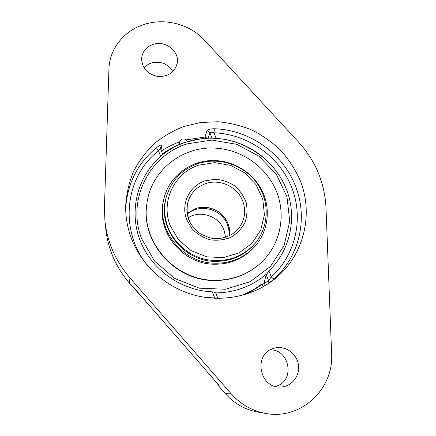<?xml version="1.0" encoding="UTF-8"?>
<svg xmlns="http://www.w3.org/2000/svg" width="436" height="436" viewBox="0 0 436 436"><rect width="100%" height="100%" fill="white"/><g stroke="black" fill="none" stroke-linecap="round" stroke-linejoin="round"><path stroke-width="0.65" d="M212.218 138.207L216.191 138.397C246.411 140.376 274.489 160.328 285.989 188.205C297.461 216.06 291.003 249.724 268.903 270.887L266.26 274.816L268.516 280.506L271.296 276.904C272.653 278.348 273.595 279.002 274.124 278.86C300.453 255.436 308.334 216.234 294.829 184.515C281.879 152.529 248.934 129.814 214.327 128.751L213.962 132.789C211.76 132.212 210.425 132.255 209.956 132.915C209.34 131.607 208.294 130.936 206.817 130.909L204.658 138.425M267.895 283.88L268.516 280.506L264.914 283.182L264.298 281.629L266.26 274.816M240.029 295.891C247.773 293.096 254.864 289.237 261.306 284.327L263.388 286.643M215.885 293.526L215.842 293.297C215.406 292.474 214.24 291.989 212.337 291.853C180.45 290.589 150.453 268.783 139.651 239.266C128.805 209.732 137.912 176.079 160.726 156.6L162.742 154.42L160.628 148.878L160.47 147.526L161.712 145.58C161.494 144.529 159.789 145.177 156.606 147.531C137.683 163.157 127.372 183.48 125.672 208.501M137.356 291.717L136.964 291.292M218.3 385.549L219.052 385.577L218.6 384.803M136.882 291.204L129.563 283.275C116.036 267.453 108.123 249.512 105.828 229.44L104.956 221.341L104.438 207.541L108.935 69.133C109.414 48.363 124.805 29.812 145.499 24.029C166.083 17.871 190.407 24.656 204.707 40.406L298.584 142.114C315.511 160.797 324.646 182.608 325.992 207.547L331.616 353.64C334.069 388.939 300.546 420.446 265.557 413.404C252.068 410.886 240.639 404.385 231.271 393.888L129.901 277.841C115.676 261.224 107.36 242.389 104.956 221.341M214.686 298.3L214.681 298.001L215.793 298.344M160.622 148.878C160.383 148.649 159.69 149.314 158.541 150.878C157.292 149.412 156.644 148.295 156.606 147.531M268.549 283.444L274.124 278.86M214.327 128.751C210.239 128.784 207.732 129.503 206.817 130.909M299.521 178.951C314.819 214.387 303.489 258.826 271.007 281.738C248.76 297.728 218.294 302.633 190.864 294.098C163.473 285.455 140.735 263.807 131.062 237.511C127.323 227.21 125.524 216.697 125.672 205.972C126.402 194.075 128.969 182.689 133.362 171.8C138.724 161.407 145.553 152.137 153.859 143.994C162.851 136.642 172.765 130.827 183.594 126.554L200.5 122.505L217.918 121.748C229.592 122.843 240.879 125.59 251.779 129.988C262.281 135.28 271.808 141.945 280.353 149.995C288.196 158.72 294.583 168.372 299.521 178.951M172.83 71.635C168.013 63.82 160.988 60.904 151.761 62.893C148.654 63.852 146.082 65.514 144.044 67.885M217.553 383.625L218.289 385.593L225.249 393.545M275.563 386.454L277.301 385.86C295.39 379.483 289.095 349.002 270.151 349.906M272.5 348.778L274.467 348.135C285.013 345.214 296.752 353.28 298.415 364.605C300.3 375.908 291.417 387.032 280.283 387.026C259.709 388.187 253.251 355.138 272.5 348.778M153.412 44.259C165.533 40.183 179.686 51.421 177.229 63.225C174.678 72.447 168.176 76.867 157.718 76.474C147.444 74.185 142.071 68.207 141.596 58.538C142.37 51.47 146.311 46.707 153.412 44.259M146.861 203.934L146.801 204.391C140.883 241.342 173.702 279.852 212.703 280.484C231.085 280.926 246.918 275.269 260.199 263.507L260.543 263.202C280.146 245.305 286.327 216.103 276.609 191.747C266.876 167.375 242.405 149.831 216.082 148.18C182.864 145.499 150.682 170.503 146.861 203.934C140.926 240.977 173.828 279.58 212.926 280.212C231.353 280.659 247.228 274.985 260.543 263.202M163.674 199.846L163.347 201.35C155.968 230.857 181.758 263.693 213.46 264.211C229.336 264.559 242.585 259.224 253.223 248.204L254.27 247.076C267.682 232.59 270.99 210.675 262.99 192.652C254.962 174.629 236.421 161.865 216.616 160.655C192.222 158.813 168.498 175.926 163.674 199.846C156.235 229.57 182.237 262.674 214.196 263.202C230.197 263.551 243.555 258.177 254.27 247.076M165.604 199.759C158.099 228.535 183.229 260.832 214.24 261.344C229.87 261.682 242.863 256.379 253.234 245.446L253.916 244.694C241.124 257.725 225.341 262.717 206.571 259.654C189.148 256.074 174.013 243.228 167.844 226.889C164.427 217.58 163.756 208.206 165.827 198.767L165.604 199.759M225.625 237.249L224.022 230.045C219.019 216.158 200.484 209.754 188.129 217.7M187.284 214.125C199.655 203.072 221.826 208.975 227.418 224.72C228.824 228.339 229.363 232.061 229.042 235.892M212.664 138.212C203.601 138.016 194.778 139.307 186.194 142.087C177.621 144.899 169.789 149.068 162.699 154.595M215.564 292.888C225.096 292.845 234.246 291.193 243.026 287.94C251.785 284.648 259.622 279.988 266.549 273.961M267.72 161.282C255.987 150.104 242.187 142.91 226.311 139.694M137.029 291.362L218.965 385.277L137.291 291.635M135.803 290.131L138.517 293.499L141.15 296.082L131.345 285.318M212.337 291.853L214.681 298.001L204.402 297.265M151.079 269.47C118.385 235.031 123.399 177.561 158.541 150.878L160.726 156.6M216.191 138.397L213.962 132.789C247.239 134.075 278.577 155.701 291.27 186.363C303.952 216.992 296.371 254.215 271.296 276.904L268.903 270.887M207.449 138.261L204.816 137.051L186.025 139.896M208.141 138.234L209.956 132.915L212.054 138.201M179.61 141.896C173.174 144.191 167.119 147.226 161.434 150.998M161.02 149.919L161.712 145.58M264.766 285.842L264.914 283.182L261.453 284.692C255.91 288.91 249.872 292.36 243.337 295.03M231.271 393.888L225.259 393.583C234.094 403.491 244.901 409.644 257.676 412.031C244.923 409.649 234.127 403.502 225.287 393.594L218.316 385.598L217.597 383.675M218.747 384.993L219.052 385.577M129.901 277.841L129.563 283.275M229.63 235.609C230.072 231.538 229.549 227.576 228.055 223.717C223.417 211.177 208.01 204.037 195.481 208.648L187.18 213.482M242.656 200.838C246.1 210.223 245.059 219.014 239.533 227.205C232.889 236.694 219.313 240.519 209.553 237.762L201.181 234.29C197.399 231.843 193.9 228.273 190.679 223.575C186.891 216.054 186.128 208.375 188.401 200.549C191.497 192.314 197.219 186.679 205.563 183.654C219.788 178.509 237.32 186.635 242.656 200.838M188.755 219.602C186.401 213.204 186.281 206.855 188.401 200.549M204.996 180.907C189.349 185.818 180.482 204.299 186.766 219.837L192.129 228.922C197.197 234.094 203.209 237.713 210.163 239.789C217.324 240.781 224.197 239.969 230.78 237.348C236.824 233.756 241.5 228.916 244.809 222.834C247.103 216.31 247.583 209.623 246.253 202.778C243.888 196.189 240.04 190.554 234.715 185.872C228.747 182.014 222.246 179.806 215.199 179.25L204.996 180.907M198.843 165.151L214.648 162.644L230.546 165.337L244.83 172.907L255.976 184.553L262.766 199.039L264.423 214.823L260.69 230.186L251.899 243.397L238.961 252.929L223.314 257.611L206.751 256.842L191.219 250.678L178.542 239.838L170.204 225.603C160.492 201.252 174.585 172.629 198.843 165.151M187.278 143.853L211.94 140.076L236.661 144.321L258.864 156.093L276.255 174.16L286.959 196.691L289.733 221.352L284.098 245.512L270.473 266.44L250.204 281.667L225.521 289.259L199.29 288.174L174.662 278.435L154.627 261.202L141.564 238.596C126.522 199.901 149.385 155.232 187.278 143.853M217.787 298.388L215.842 293.297M265.557 413.404L257.676 412.031M187.186 213.498L195.432 208.702C205.808 204.789 218.545 210.25 222.42 215.155C227.87 220.992 230.268 227.815 229.614 235.614M165.827 198.767C170.383 181.48 181.065 169.773 197.868 163.647C219.101 156.54 244.28 165.015 257.191 183.48C270.189 201.884 269.067 228.093 253.916 244.694M201.252 138.762L184.989 142.354C176.912 145.041 169.43 148.883 162.535 153.875M187.197 141.662C186.216 139.444 184.548 138.599 182.194 139.122C179.932 140.147 179.114 141.869 179.741 144.294"/></g></svg>
